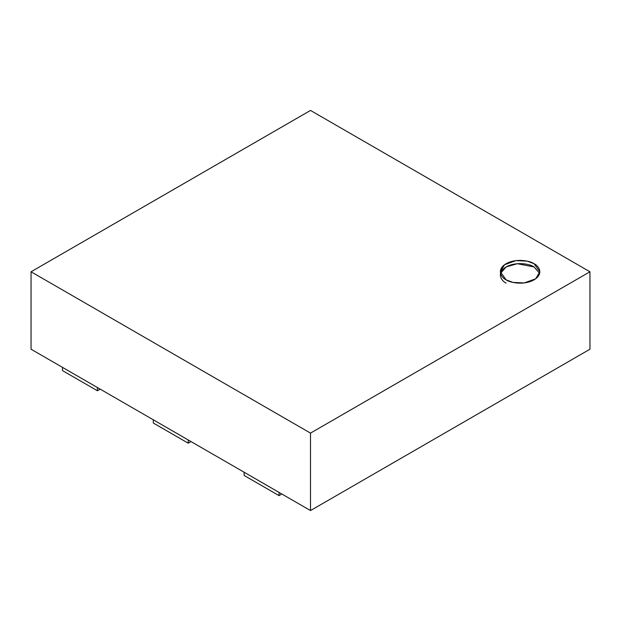 <?xml version="1.0" encoding="UTF-8"?>
<svg xmlns="http://www.w3.org/2000/svg" width="621" height="621" viewBox="0 0 621 621"><rect width="100%" height="100%" fill="white"/><g stroke="black" fill="none" stroke-linecap="round" stroke-linejoin="round"><path stroke-width="0.93" d="M191.035 441.585L188.241 443.2L153.309 423.033L188.241 443.2L188.241 439.978L153.309 419.812L188.241 439.978L188.241 443.2L191.035 441.585M153.309 419.812L153.309 423.033L153.309 419.812M279.062 495.636L244.131 475.469L244.131 472.239L279.062 492.406L279.062 495.636L281.856 494.021L279.062 495.636L279.062 492.406L244.131 472.239L244.131 475.469L279.062 495.636M100.214 389.15L97.419 390.764L62.488 370.597L97.419 390.764L100.214 389.15M62.488 367.376L97.419 387.543L97.419 390.764L97.419 387.543L62.488 367.376L62.488 370.597L62.488 367.376M500.526 273.395L506.115 266.937L517.293 263.708L534.06 266.937L539.649 273.395L534.06 266.937C530.536 264.251 516.649 261.076 506.115 266.937C495.962 273.023 501.465 281.034 506.115 283.075M310.5 510.563L31.05 349.219L31.05 271.781L310.5 433.116L589.95 271.781L310.5 110.437L31.05 271.781L310.5 110.437L589.95 271.781L589.95 349.219L310.5 510.563L589.95 349.219L589.95 271.781L310.5 433.116L310.5 510.563L310.5 433.116L31.05 271.781L31.05 349.219L310.5 510.563M506.115 279.846C501.465 277.812 495.962 269.793 506.115 263.708C516.649 257.847 530.536 261.03 534.06 263.708C538.71 265.749 544.213 273.768 534.06 279.846C523.526 285.707 509.639 282.532 506.115 279.846L513.086 282.446L524.31 282.92L535.644 278.813L539.851 271.781L534.06 263.708L527.089 261.107L515.865 260.634L504.531 264.748L500.324 271.781L506.115 279.846"/></g></svg>
